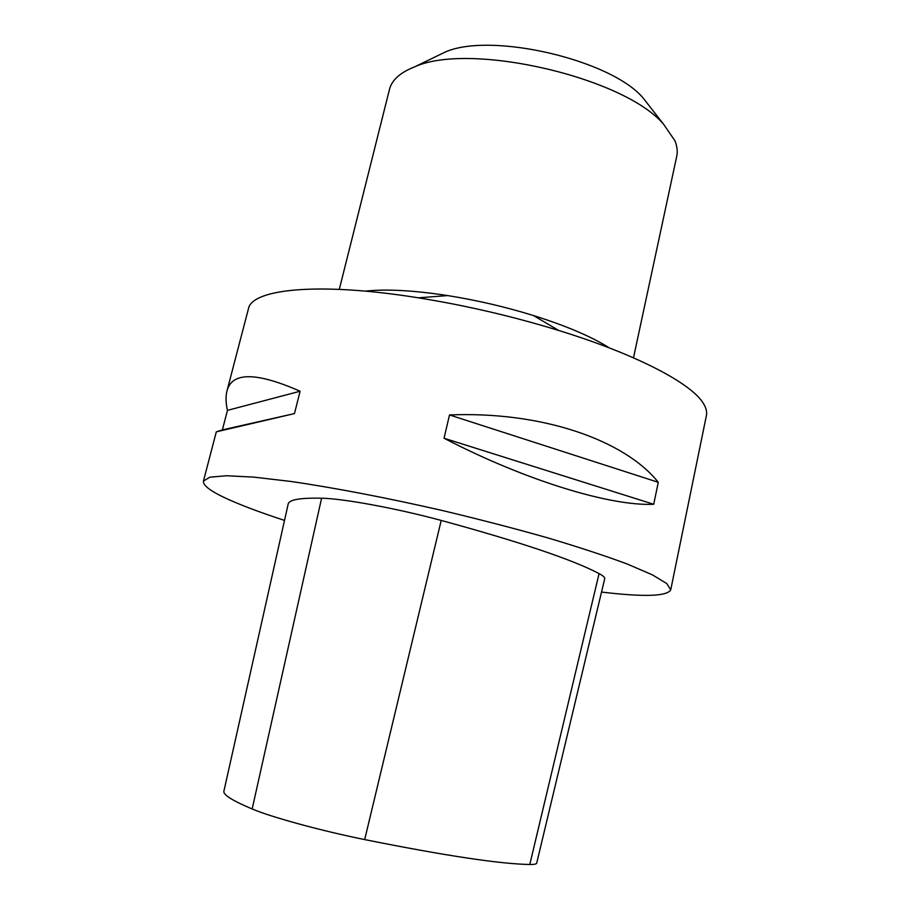 <?xml version="1.0" encoding="UTF-8"?>
<svg xmlns="http://www.w3.org/2000/svg" width="910" height="910" viewBox="0 0 910 910"><rect width="100%" height="100%" fill="white"/><g stroke="black" fill="none" stroke-linecap="round" stroke-linejoin="round"><path stroke-width="1.36" d="M226.931 391.118C231.766 371.872 256.154 371.917 300.107 391.232L294.465 413.584L216.307 431.84L222.37 429.895L227.454 410.364C225.771 402.811 225.6 396.396 226.931 391.118L248.385 308.956C251.513 289.016 318.125 281.725 418.373 297.82C465.931 305.476 512.74 316.361 558.797 330.501C637.705 354.786 692.203 383.906 703.555 403.721C706.194 408.067 707.138 412.014 706.399 415.551L670.727 589.862C667.041 596.403 643.973 597.131 601.533 592.057M284.512 520.406C262.364 513.172 244.13 506.392 229.786 500.056C211.666 492.014 202.873 485.712 203.43 481.128L209.778 477.193L226.533 475.748L253.81 477.124L290.961 481.47C334.084 487.737 387.319 497.918 442.863 510.635C479.809 519.451 514.844 528.551 547.957 537.935C578.999 547.206 605.446 555.908 627.286 564.041L652.368 574.847L666.768 583.538L670.727 589.862M658.283 482.311L653.698 504.276C610.746 506.37 525.878 480.73 444.046 438.245L449.506 414.949C541.848 411.138 624.59 440.019 658.283 482.311L449.506 414.949M529.791 864.5C500.022 863.977 444.99 855.684 364.694 839.589C320.855 830.705 271.442 817.169 252.161 808.979C232.255 800.595 222.848 794.635 223.917 791.097L288.151 504.151C288.868 499.726 300.016 497.747 321.594 498.214C343.502 498.612 396.146 508.269 441.213 520.429C519.963 541.916 572.583 559.639 599.076 573.596C603.148 575.791 605.025 577.509 604.706 578.76L536.718 863.078C536.502 864.068 534.193 864.545 529.791 864.5L599.076 573.596M222.37 429.895L294.465 413.584M227.454 410.364L300.107 391.232M444.046 438.245L653.698 504.276M609.45 347.961C591.762 336.745 566.441 325.939 533.476 315.542C505.357 306.863 476.76 300.209 447.697 295.579C413.538 290.358 386.045 288.868 365.217 291.132M649.888 106.675L643.256 98.155C611.315 59.764 490.786 31.713 445.172 52.063L435.469 56.773M633.485 357.823L676.733 156.281C677.779 151.424 677.154 146.214 674.845 140.641L663.834 124.579C625.17 77.668 470.447 41.667 415.04 66.68C400.354 72.391 391.835 79.966 389.469 89.43L339.293 289.357M252.161 808.979L321.594 498.214M364.694 839.589L441.213 520.429M203.43 481.128L216.307 431.84M447.697 295.579L418.373 297.82M533.476 315.542L558.797 330.501M445.172 52.063L415.04 66.68M643.256 98.155L663.834 124.579"/></g></svg>
